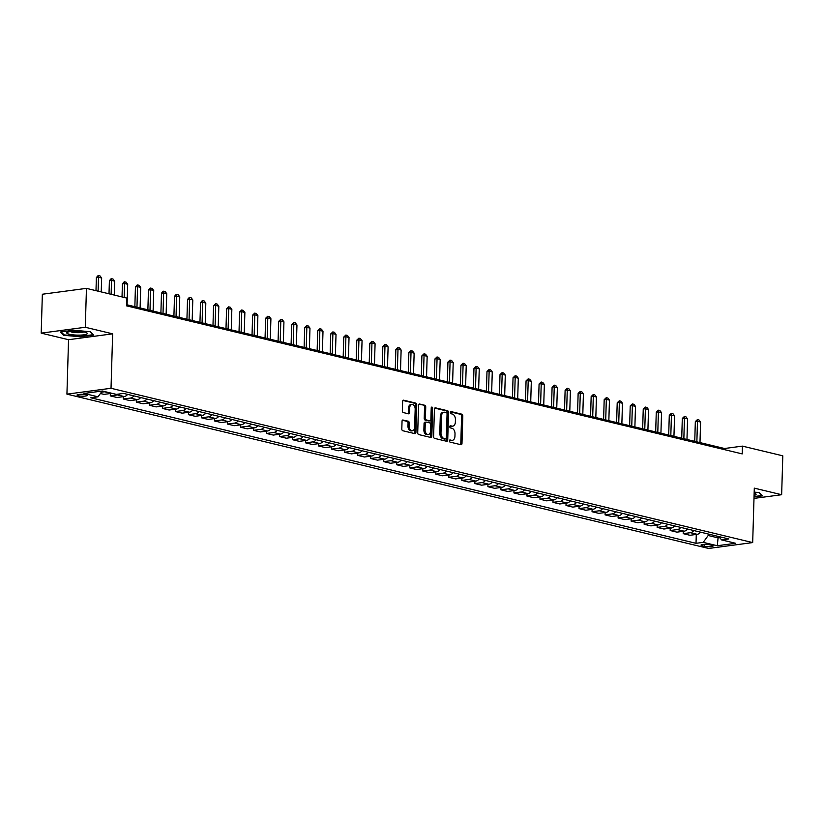 <?xml version="1.0" encoding="UTF-8"?>
<svg xmlns="http://www.w3.org/2000/svg" width="824" height="824" viewBox="0 0 824 824"><rect width="100%" height="100%" fill="white"/><g stroke="black" fill="none" stroke-linecap="round" stroke-linejoin="round"><path stroke-width="1.24" d="M449.368 440.861A1.092 0.711 82.4 0 0 450.058 442.107L460.915 444.713A1.555 1.009 82.4 0 0 461.172 444.733A1.555 1.009 82.4 0 0 461.986 443.436L462.8 415.955A1.555 1.009 82.4 0 0 461.821 414.173L450.965 411.567A1.092 0.711 82.4 0 0 450.893 413.7L452.304 414.039A4.975 3.234 82.4 0 1 455.425 419.715L455.363 422.001A4.975 3.234 82.4 0 1 452.747 426.152A4.975 3.234 82.4 0 1 451.943 426.101L450.543 425.761A1.092 0.711 82.4 0 0 450.471 427.903L451.882 428.243A4.975 3.234 82.4 0 1 455.013 433.918L454.941 436.205A4.975 3.234 82.4 0 1 452.325 440.346A4.975 3.234 82.4 0 1 451.521 440.304L450.12 439.964A1.092 0.711 82.4 0 0 449.368 440.861M78.239 395.757A5.068 0.937 -178.3 0 0 83.821 396.179A5.068 0.937 -178.3 0 0 87.117 395.396A5.068 0.937 -178.3 0 0 85.871 394.737A5.068 0.937 -178.3 0 0 80.288 394.315A5.068 0.937 -178.3 0 0 76.993 395.098A5.068 0.937 -178.3 0 0 78.239 395.757M403.111 419.972A1.555 1.009 82.4 0 0 402.864 419.962A1.555 1.009 82.4 0 0 402.04 421.249L401.813 428.964A1.555 1.009 82.4 0 0 402.792 430.736L414.853 433.64A1.555 1.009 82.4 0 0 415.111 433.651A1.555 1.009 82.4 0 0 415.924 432.353L416.738 404.872A1.555 1.009 82.4 0 0 415.76 403.101L403.698 400.196A1.555 1.009 82.4 0 0 403.451 400.186A1.555 1.009 82.4 0 0 402.627 401.484L402.349 410.795A1.555 1.009 82.4 0 0 403.327 412.567L408.498 413.813A1.555 1.009 82.4 0 0 408.745 413.823A1.555 1.009 82.4 0 0 409.559 412.525L409.703 407.911A4.161 2.709 82.4 0 1 411.887 404.45A4.161 2.709 82.4 0 1 415.172 409.229L414.637 427.316A4.161 2.709 82.4 0 1 412.443 430.777A4.161 2.709 82.4 0 1 409.157 425.998L409.25 422.99A1.555 1.009 82.4 0 0 408.271 421.219L402.627 420.034M112.641 333.833L85.294 327.262L86.448 288.369L42.354 294.24L41.2 333.133L68.546 339.704L66.929 394.15L111.024 388.279L112.641 333.833L68.546 339.704M754.001 498.396L781.646 494.719L754.3 488.138L752.683 542.583L111.024 388.279M781.646 494.719L782.8 455.827L742.434 446.124L724.554 448.503L126.618 304.705M86.448 288.369L126.814 298.082L126.587 305.858L742.208 453.9L742.434 446.124M433.609 436.607A1.555 1.009 82.4 0 0 434.588 438.389L446.659 441.283A1.555 1.009 82.4 0 0 446.907 441.303A1.555 1.009 82.4 0 0 447.72 440.006L448.534 412.525A1.555 1.009 82.4 0 0 447.566 410.743L435.494 407.849A1.555 1.009 82.4 0 0 435.247 407.829A1.555 1.009 82.4 0 0 434.423 409.126L433.609 436.607M430.756 437.462L418.695 434.557A1.555 1.009 82.4 0 1 417.716 432.785L418.53 405.305A1.555 1.009 82.4 0 1 419.344 404.007A1.555 1.009 82.4 0 1 419.601 404.028L424.762 405.264A1.555 1.009 82.4 0 1 425.74 407.035L425.411 418.18A1.555 1.009 82.4 0 0 426.379 419.952L429.809 420.776A1.555 1.009 82.4 0 0 430.056 420.796A1.555 1.009 82.4 0 0 430.88 419.498L431.22 407.89A1.092 0.711 82.4 0 1 432.651 408.241L431.827 436.184A1.555 1.009 82.4 0 1 431.003 437.472A1.555 1.009 82.4 0 1 430.756 437.462M711.885 545.334L709.598 544.777A4.913 0.906 -178.3 0 0 704.19 544.376A4.913 0.906 -178.3 0 0 700.997 545.128A4.913 0.906 -178.3 0 0 702.213 545.766L704.499 546.312A4.913 0.906 -178.3 0 0 709.907 546.724A4.913 0.906 -178.3 0 0 713.1 545.972A4.913 0.906 -178.3 0 0 711.885 545.334M66.929 394.15L708.589 548.454L752.683 542.583M718.837 536.558L721.587 539.916L728.797 538.958L123.59 393.419L116.38 394.377L102.32 390.998L83.966 393.439L98.025 396.818L90.815 397.776L696.023 543.315L703.233 542.357L708.187 535.497L708.228 534.004M721.587 539.916L735.647 543.294L717.292 545.735L703.233 542.357M85.294 327.262L41.2 333.133M718.126 536.393L718.075 537.876L719.733 537.66M708.187 535.497L718.075 537.876L717.292 545.735M724.523 449.647L724.554 448.503M696.28 534.436L696.023 543.315M683.261 531.305L683.199 533.653L689.966 535.281L697.176 534.323A6.335 4.666 -76.5 0 0 700.524 532.16M670.242 528.174L670.169 530.522L676.947 532.149L684.157 531.192A6.335 4.666 -76.5 0 0 687.504 529.029M657.222 525.043L657.15 527.391L663.928 529.018L671.138 528.06A6.335 4.666 -76.5 0 0 674.485 525.897M644.203 521.911L644.131 524.26L650.898 525.887L658.108 524.929A6.335 4.666 -76.5 0 0 661.466 522.766M631.184 518.78L631.112 521.129L637.879 522.756L645.089 521.798A6.335 4.666 -76.5 0 0 648.437 519.635M618.165 515.649L618.093 517.997L624.86 519.625L632.07 518.667A6.335 4.666 -76.5 0 0 635.417 516.504M605.135 512.518L605.074 514.866L611.841 516.494L619.051 515.536A6.335 4.666 -76.5 0 0 622.398 513.373M592.116 509.387L592.044 511.735L598.821 513.362L606.031 512.404A6.335 4.666 -76.5 0 0 609.379 510.241M579.097 506.255L579.025 508.604L585.802 510.231L593.012 509.273A6.335 4.666 -76.5 0 0 596.36 507.11M566.078 503.124L566.006 505.473L572.783 507.1L579.993 506.142A6.335 4.666 -76.5 0 0 583.341 503.979M553.059 499.993L552.986 502.341L559.754 503.969L566.964 503.011A6.335 4.666 -76.5 0 0 570.321 500.848M540.039 496.862L539.967 499.21L546.734 500.838L553.944 499.88A6.335 4.666 -76.5 0 0 557.292 497.717M527.02 493.731L526.948 496.079L533.715 497.706L540.925 496.748A6.335 4.666 -76.5 0 0 544.273 494.585M513.991 490.599L513.929 492.948L520.696 494.575L527.906 493.617A6.335 4.666 -76.5 0 0 531.253 491.454M500.971 487.468L500.899 489.817L507.677 491.444L514.887 490.486A6.335 4.666 -76.5 0 0 518.234 488.323M487.952 484.337L487.88 486.685L494.658 488.313L501.868 487.355A6.335 4.666 -76.5 0 0 505.215 485.192M474.933 481.206L474.861 483.554L481.638 485.182L488.848 484.224A6.335 4.666 -76.5 0 0 492.196 482.061M461.914 478.075L461.842 480.423L468.609 482.05L475.819 481.092A6.335 4.666 -76.5 0 0 479.166 478.929M448.895 474.943L448.822 477.292L455.59 478.919L462.8 477.961A6.335 4.666 -76.5 0 0 466.147 475.798M435.865 471.812L435.803 474.161L442.57 475.788L449.78 474.83A6.335 4.666 -76.5 0 0 453.128 472.667M422.846 468.681L422.784 471.029L429.551 472.657L436.761 471.699A6.335 4.666 -76.5 0 0 440.109 469.536M409.827 465.55L409.755 467.898L416.532 469.526L423.742 468.568A6.335 4.666 -76.5 0 0 427.089 466.405M396.808 462.418L396.735 464.767L403.513 466.394L410.723 465.436A6.335 4.666 -76.5 0 0 414.07 463.273M383.788 459.287L383.716 461.636L390.483 463.263L397.704 462.305A6.335 4.666 -76.5 0 0 401.051 460.142M370.769 456.156L370.697 458.505L377.464 460.132L384.674 459.174A6.335 4.666 -76.5 0 0 388.022 457.011M357.75 453.025L357.678 455.373L364.445 457.001L371.655 456.043A6.335 4.666 -76.5 0 0 375.002 453.88M344.72 449.894L344.659 452.242L351.426 453.87L358.636 452.912A6.335 4.666 -76.5 0 0 361.983 450.749M331.701 446.762L331.639 449.111L338.406 450.738L345.617 449.78A6.335 4.666 -76.5 0 0 348.964 447.617M318.682 443.631L318.61 445.98L325.387 447.607L332.597 446.649A6.335 4.666 -76.5 0 0 335.945 444.486M305.663 440.5L305.591 442.849L312.368 444.476L319.578 443.518A6.335 4.666 -76.5 0 0 322.926 441.355M292.644 437.369L292.572 439.717L299.339 441.345L306.559 440.387A6.335 4.666 -76.5 0 0 309.906 438.224M279.624 434.238L279.552 436.586L286.319 438.214L293.529 437.256A6.335 4.666 -76.5 0 0 296.877 435.093M266.605 431.107L266.533 433.455L273.3 435.082L280.51 434.124A6.335 4.666 -76.5 0 0 283.858 431.961M253.576 427.975L253.514 430.324L260.281 431.951L267.491 430.993A6.335 4.666 -76.5 0 0 270.839 428.83M240.557 424.844L240.495 427.192L247.262 428.82L254.472 427.862A6.335 4.666 -76.5 0 0 257.819 425.699M227.537 421.713L227.465 424.061L234.243 425.689L241.453 424.731A6.335 4.666 -76.5 0 0 244.8 422.568M214.518 418.582L214.446 420.93L221.223 422.558L228.433 421.6A6.335 4.666 -76.5 0 0 231.781 419.437M201.499 415.451L201.427 417.799L208.194 419.426L215.404 418.468A6.335 4.666 -76.5 0 0 218.762 416.305M188.48 412.319L188.408 414.668L195.175 416.295L202.385 415.337A6.335 4.666 -76.5 0 0 205.732 413.174M175.46 409.188L175.388 411.537L182.155 413.164L189.365 412.206A6.335 4.666 -76.5 0 0 192.713 410.043M162.431 406.057L162.369 408.405L169.136 410.033L176.346 409.075A6.335 4.666 -76.5 0 0 179.694 406.912M149.412 402.926L149.34 405.274L156.117 406.901L163.327 405.944A6.335 4.666 -76.5 0 0 166.675 403.781M136.393 399.794L136.321 402.143L143.098 403.77L150.308 402.812A6.335 4.666 -76.5 0 0 153.655 400.649M123.373 396.663L123.301 399.012L130.079 400.639L137.289 399.681A6.335 4.666 -76.5 0 0 140.636 397.518M110.354 393.532L110.282 395.881L117.049 397.508L124.259 396.55A6.335 4.666 -76.5 0 0 127.607 394.387M100.415 393.512L104.03 394.377L111.24 393.419A6.335 4.666 -76.5 0 0 111.848 393.285M683.199 533.653L690.409 532.695A6.335 4.666 -76.5 0 0 693.756 530.532M670.169 530.522L677.38 529.564A6.335 4.666 -76.5 0 0 680.727 527.401M657.15 527.391L664.36 526.433A6.335 4.666 -76.5 0 0 667.708 524.27M644.131 524.26L651.341 523.302A6.335 4.666 -76.5 0 0 654.689 521.139M631.112 521.129L638.322 520.171A6.335 4.666 -76.5 0 0 641.669 518.008M618.093 517.997L625.303 517.039A6.335 4.666 -76.5 0 0 628.65 514.876M605.074 514.866L612.284 513.908A6.335 4.666 -76.5 0 0 615.631 511.745M592.044 511.735L599.264 510.777A6.335 4.666 -76.5 0 0 602.612 508.614M579.025 508.604L586.235 507.646A6.335 4.666 -76.5 0 0 589.582 505.483M566.006 505.473L573.216 504.515A6.335 4.666 -76.5 0 0 576.563 502.352M552.986 502.341L560.196 501.383A6.335 4.666 -76.5 0 0 563.544 499.22M539.967 499.21L547.177 498.252A6.335 4.666 -76.5 0 0 550.525 496.089M526.948 496.079L534.158 495.121A6.335 4.666 -76.5 0 0 537.505 492.958M513.929 492.948L521.139 491.99A6.335 4.666 -76.5 0 0 524.486 489.827M500.899 489.817L508.12 488.859A6.335 4.666 -76.5 0 0 511.467 486.685M487.88 486.685L495.09 485.727A6.335 4.666 -76.5 0 0 498.438 483.554M474.861 483.554L482.071 482.596A6.335 4.666 -76.5 0 0 485.418 480.423M461.842 480.423L469.052 479.465A6.335 4.666 -76.5 0 0 472.399 477.292M448.822 477.292L456.033 476.334A6.335 4.666 -76.5 0 0 459.38 474.161M435.803 474.161L443.013 473.203A6.335 4.666 -76.5 0 0 446.361 471.029M422.784 471.029L429.994 470.071A6.335 4.666 -76.5 0 0 433.342 467.898M409.755 467.898L416.965 466.94A6.335 4.666 -76.5 0 0 420.322 464.767M396.735 464.767L403.945 463.809A6.335 4.666 -76.5 0 0 407.293 461.636M383.716 461.636L390.926 460.678A6.335 4.666 -76.5 0 0 394.274 458.505M370.697 458.505L377.907 457.547A6.335 4.666 -76.5 0 0 381.255 455.373M357.678 455.373L364.888 454.415A6.335 4.666 -76.5 0 0 368.235 452.242M344.659 452.242L351.869 451.284A6.335 4.666 -76.5 0 0 355.216 449.111M331.639 449.111L338.849 448.153A6.335 4.666 -76.5 0 0 342.197 445.98M318.61 445.98L325.82 445.022A6.335 4.666 -76.5 0 0 329.167 442.849M305.591 442.849L312.801 441.891A6.335 4.666 -76.5 0 0 316.148 439.717M292.572 439.717L299.781 438.759A6.335 4.666 -76.5 0 0 303.129 436.586M279.552 436.586L286.762 435.628A6.335 4.666 -76.5 0 0 290.11 433.455M266.533 433.455L273.743 432.497A6.335 4.666 -76.5 0 0 277.091 430.324M253.514 430.324L260.724 429.366A6.335 4.666 -76.5 0 0 264.071 427.192M240.495 427.192L247.705 426.235A6.335 4.666 -76.5 0 0 251.052 424.061M227.465 424.061L234.675 423.103A6.335 4.666 -76.5 0 0 238.023 420.93M214.446 420.93L221.656 419.972A6.335 4.666 -76.5 0 0 225.004 417.799M201.427 417.799L208.637 416.841A6.335 4.666 -76.5 0 0 211.984 414.668M188.408 414.668L195.618 413.71A6.335 4.666 -76.5 0 0 198.965 411.537M175.388 411.537L182.598 410.579A6.335 4.666 -76.5 0 0 185.946 408.405M162.369 408.405L169.579 407.447A6.335 4.666 -76.5 0 0 172.927 405.274M149.34 405.274L156.56 404.316A6.335 4.666 -76.5 0 0 159.907 402.143M136.321 402.143L143.53 401.185A6.335 4.666 -76.5 0 0 146.878 399.012M123.301 399.012L130.511 398.054A6.335 4.666 -76.5 0 0 133.859 395.881M110.282 395.881L117.492 394.923A6.335 4.666 -76.5 0 0 119.707 393.934M101.362 392.203L104.473 391.791A6.335 4.666 -76.5 0 0 105.081 391.658M102.228 391.009L98.025 396.818M754.042 496.996L762.488 495.863L759.079 492.567L754.187 492.113M60.358 331.979L63.767 335.286L80.464 336.81L93.74 335.049L90.331 331.742L73.635 330.208L60.358 331.979M63.788 334.534L63.767 335.286M449.523 440.263L450.337 440.459A4.975 3.234 82.4 0 0 451.13 440.51L452.325 440.346M452.747 426.152L451.552 426.307A4.975 3.234 82.4 0 1 450.749 426.266L449.945 426.07M460.462 444.61A1.555 1.009 82.4 0 0 460.791 443.59L461.605 416.11A1.555 1.009 82.4 0 0 460.637 414.338L450.368 411.866M446.196 441.18A1.555 1.009 82.4 0 0 446.526 440.16L447.35 412.68A1.555 1.009 82.4 0 0 446.371 410.908L434.763 408.117M445.588 438.873A1.092 0.711 82.4 0 0 446.34 437.977L447.061 413.854A1.092 0.711 82.4 0 0 446.371 412.618L444.888 412.257A4.975 3.234 82.4 0 0 444.084 412.216A4.975 3.234 82.4 0 0 441.468 416.357L440.984 432.847A4.975 3.234 82.4 0 0 444.115 438.523L445.588 438.873L444.404 439.038A1.092 0.711 82.4 0 0 444.744 438.986M444.084 412.216L442.9 412.371A4.975 3.234 82.4 0 0 440.284 416.511L441.468 416.357M444.404 439.038L442.921 438.677A4.975 3.234 82.4 0 1 439.789 433.002L440.284 416.511M418.86 404.296L424.762 405.264M429.108 420.879A1.555 1.009 82.4 0 1 428.871 420.951A1.555 1.009 82.4 0 1 428.614 420.94L425.194 420.116A1.555 1.009 82.4 0 1 424.216 418.345L424.545 407.2A1.555 1.009 82.4 0 0 423.567 405.418M430.293 437.348A1.555 1.009 82.4 0 0 430.633 436.339L431.457 408.395A1.092 0.711 82.4 0 0 431.261 407.581M425.06 429.747A4.161 2.709 82.4 0 0 428.346 434.526A4.161 2.709 82.4 0 0 430.53 431.065L430.725 424.69A1.555 1.009 82.4 0 0 429.747 422.918L426.317 422.094A1.555 1.009 82.4 0 0 426.07 422.084A1.555 1.009 82.4 0 0 425.256 423.371L425.06 429.747L423.876 429.912A4.161 2.709 82.4 0 0 427.151 434.691L428.346 434.526M425.132 422.248A1.555 1.009 82.4 0 0 424.875 422.238A1.555 1.009 82.4 0 0 424.061 423.536L425.256 423.371M423.876 429.912L424.061 423.536M412.443 430.777L411.258 430.942A4.161 2.709 82.4 0 1 407.973 426.163L408.055 423.145A1.555 1.009 82.4 0 0 407.087 421.373L402.38 420.24M411.887 404.45L410.692 404.605A4.161 2.709 82.4 0 0 408.508 408.065L409.703 407.911M408.034 413.7A1.555 1.009 82.4 0 0 408.374 412.69L408.508 408.065M414.4 433.527A1.555 1.009 82.4 0 0 414.729 432.518L415.543 405.037A1.555 1.009 82.4 0 0 414.575 403.255L402.967 400.464M699.988 442.591L700.596 422.043L697.475 421.291L696.867 441.839M695.332 421.579L697.423 419.581L697.475 421.291L695.332 421.579L694.745 441.334M697.423 419.581L698.979 419.952L700.596 422.043M686.969 439.46L687.577 418.911L684.456 418.159L683.848 438.708M682.303 418.448L684.404 416.45L684.456 418.159L682.303 418.448L681.726 438.203M684.404 416.45L685.959 416.82L687.577 418.911M673.95 436.329L674.557 415.78L671.436 415.028L670.818 435.577M669.284 415.317L671.385 413.318L671.436 415.028L669.284 415.317L668.697 435.072M671.385 413.318L672.94 413.689L674.557 415.78M660.93 433.197L661.538 412.649L658.407 411.897L657.799 432.446M656.264 412.185L658.355 410.187L658.407 411.897L656.264 412.185L655.677 431.941M658.355 410.187L659.921 410.558L661.538 412.649M647.911 430.066L648.519 409.518L645.388 408.766L644.78 429.314M643.245 409.054L645.336 407.056L645.388 408.766L643.245 409.054L642.658 428.81M645.336 407.056L646.902 407.427L648.519 409.518M754.084 495.389A10.29 1.906 -178.3 0 0 755.546 494.915A10.29 1.906 -178.3 0 0 755.546 493.689A10.29 1.906 -178.3 0 0 754.156 493.143M758.925 492.546L761.973 495.502L754.053 496.563M84.81 332.175A10.29 1.906 -178.3 0 0 67.352 332.288A10.29 1.906 -178.3 0 0 69.309 334.235A10.29 1.906 -178.3 0 0 82.194 334.997A10.29 1.906 -178.3 0 0 86.808 332.875A10.29 1.906 -178.3 0 0 84.81 332.175M70.4 331.557A7.045 1.308 -178.3 0 0 71.812 332.072A7.045 1.308 -178.3 0 0 78.527 332.68A7.045 1.308 -178.3 0 0 83.811 331.959M90.177 331.732L93.236 334.688L80.371 336.398L64.19 334.915L61.058 331.887M634.882 426.935L635.5 406.387L632.369 405.635L631.761 426.183M630.226 405.923L632.317 403.925L632.369 405.635L630.226 405.923L629.639 425.678M632.317 403.925L633.883 404.296L635.5 406.387M621.863 423.804L622.47 403.255L619.349 402.503L618.742 423.052M617.207 402.792L619.298 400.794L619.349 402.503L617.207 402.792L616.62 422.547M619.298 400.794L620.863 401.164L622.47 403.255M608.843 420.673L609.451 400.124L606.33 399.372L605.722 419.921M604.188 399.661L606.279 397.662L606.33 399.372L604.188 399.661L603.601 419.416M606.279 397.662L607.834 398.033L609.451 400.124M595.824 417.541L596.432 396.993L593.311 396.241L592.703 416.789M591.158 396.529L593.259 394.531L593.311 396.241L591.158 396.529L590.581 416.285M593.259 394.531L594.815 394.902L596.432 396.993M582.805 414.41L583.413 393.862L580.292 393.11L579.674 413.658M578.139 393.398L580.23 391.4L580.292 393.11L578.139 393.398L577.552 413.154M580.23 391.4L581.796 391.771L583.413 393.862M569.786 411.279L570.393 390.731L567.262 389.979L566.654 410.527M565.12 390.267L567.211 388.269L567.262 389.979L565.12 390.267L564.533 410.022M567.211 388.269L568.776 388.64L570.393 390.731M556.756 408.148L557.374 387.599L554.243 386.847L553.635 407.396M552.101 387.136L554.192 385.138L554.243 386.847L552.101 387.136L551.514 406.891M554.192 385.138L555.757 385.508L557.374 387.599M543.737 405.017L544.355 384.468L541.224 383.716L540.616 404.265M539.081 384.005L541.172 382.006L541.224 383.716L539.081 384.005L538.494 403.76M541.172 382.006L542.738 382.377L544.355 384.468M530.718 401.885L531.326 381.337L528.205 380.585L527.597 401.134M526.062 380.873L528.153 378.875L528.205 380.585L526.062 380.873L525.475 400.629M528.153 378.875L529.719 379.246L531.326 381.337M517.699 398.754L518.306 378.206L515.185 377.454L514.578 398.002M513.043 377.742L515.134 375.744L515.185 377.454L513.043 377.742L512.456 397.498M515.134 375.744L516.689 376.115L518.306 378.206M504.679 395.623L505.287 375.075L502.166 374.323L501.548 394.871M500.014 374.611L502.115 372.613L502.166 374.323L500.014 374.611L499.437 394.366M502.115 372.613L503.67 372.984L505.287 375.075M491.66 392.492L492.268 371.943L489.147 371.191L488.529 391.74M486.994 371.48L489.085 369.482L489.147 371.191L486.994 371.48L486.407 391.235M489.085 369.482L490.651 369.852L492.268 371.943M478.641 389.361L479.249 368.812L476.118 368.06L475.51 388.609M473.975 368.349L476.066 366.35L476.118 368.06L473.975 368.349L473.388 388.104M476.066 366.35L477.632 366.721L479.249 368.812M465.612 386.229L466.229 365.681L463.098 364.929L462.491 385.478M460.956 365.217L463.047 363.219L463.098 364.929L460.956 365.217L460.369 384.973M463.047 363.219L464.612 363.59L466.229 365.681M452.592 383.098L453.21 362.55L450.079 361.798L449.471 382.346M447.937 362.086L450.028 360.088L450.079 361.798L447.937 362.086L447.35 381.842M450.028 360.088L451.593 360.459L453.21 362.55M439.573 379.967L440.181 359.418L437.06 358.667L436.452 379.215M434.918 358.955L437.008 356.957L437.06 358.667L434.918 358.955L434.33 378.71M437.008 356.957L438.574 357.328L440.181 359.418M426.554 376.836L427.162 356.287L424.041 355.535L423.433 376.084M421.898 355.824L423.989 353.826L424.041 355.535L421.898 355.824L421.311 375.579M423.989 353.826L425.544 354.196L427.162 356.287M413.535 373.705L414.142 353.156L411.022 352.404L410.404 372.953M408.869 352.693L410.97 350.694L411.022 352.404L408.869 352.693L408.282 372.448M410.97 350.694L412.525 351.065L414.142 353.156M400.516 370.573L401.123 350.025L398.002 349.273L397.384 369.822M395.85 349.561L397.941 347.563L398.002 349.273L395.85 349.561L395.262 369.317M397.941 347.563L399.506 347.934L401.123 350.025M387.496 367.442L388.104 346.894L384.973 346.142L384.365 366.69M382.83 346.43L384.921 344.432L384.973 346.142L382.83 346.43L382.243 366.186M384.921 344.432L386.487 344.803L388.104 346.894M374.467 364.311L375.085 343.762L371.954 343.011L371.346 363.559M369.811 343.299L371.902 341.301L371.954 343.011L369.811 343.299L369.224 363.054M371.902 341.301L373.468 341.672L375.085 343.762M361.448 361.18L362.055 340.631L358.934 339.879L358.327 360.428M356.792 340.168L358.883 338.17L358.934 339.879L356.792 340.168L356.205 359.923M358.883 338.17L360.449 338.54L362.055 340.631M348.428 358.049L349.036 337.5L345.915 336.748L345.308 357.297M343.773 337.037L345.864 335.038L345.915 336.748L343.773 337.037L343.186 356.792M345.864 335.038L347.429 335.409L349.036 337.5M335.409 354.917L336.017 334.369L332.896 333.617L332.288 354.166M330.743 333.905L332.844 331.907L332.896 333.617L330.743 333.905L330.167 353.661M332.844 331.907L334.4 332.278L336.017 334.369M322.39 351.786L322.998 331.238L319.877 330.486L319.259 351.034M317.724 330.774L319.825 328.776L319.877 330.486L317.724 330.774L317.137 350.53M319.825 328.776L321.381 329.147L322.998 331.238M309.371 348.655L309.978 328.107L306.847 327.355L306.24 347.903M304.705 327.643L306.796 325.645L306.847 327.355L304.705 327.643L304.118 347.398M306.796 325.645L308.361 326.016L309.978 328.107M296.352 345.524L296.959 324.975L293.828 324.223L293.22 344.772M291.686 324.512L293.777 322.514L293.828 324.223L291.686 324.512L291.099 344.267M293.777 322.514L295.342 322.884L296.959 324.975M283.322 342.393L283.94 321.844L280.809 321.092L280.201 341.641M278.667 321.381L280.757 319.382L280.809 321.092L278.667 321.381L278.079 341.136M280.757 319.382L282.323 319.753L283.94 321.844M270.303 339.261L270.911 318.713L267.79 317.961L267.182 338.51M265.647 318.249L267.738 316.251L267.79 317.961L265.647 318.249L265.06 338.005M267.738 316.251L269.304 316.622L270.911 318.713M257.284 336.13L257.891 315.582L254.77 314.83L254.163 335.378M252.628 315.118L254.719 313.12L254.77 314.83L252.628 315.118L252.041 334.874M254.719 313.12L256.274 313.491L257.891 315.582M244.264 332.999L244.872 312.451L241.751 311.699L241.144 332.247M239.599 311.987L241.7 309.989L241.751 311.699L239.599 311.987L239.022 331.742M241.7 309.989L243.255 310.36L244.872 312.451M231.245 329.868L231.853 309.319L228.732 308.567L228.114 329.116M226.579 308.856L228.67 306.858L228.732 308.567L226.579 308.856L225.992 328.611M228.67 306.858L230.236 307.228L231.853 309.319M218.226 326.737L218.834 306.188L215.703 305.436L215.095 325.985M213.56 305.725L215.651 303.726L215.703 305.436L213.56 305.725L212.973 325.48M215.651 303.726L217.217 304.097L218.834 306.188M205.197 323.605L205.815 303.057L202.683 302.305L202.076 322.853M200.541 302.593L202.271 300.636L202.683 302.305L200.541 302.593L199.954 322.349M202.632 300.595L204.198 300.966L205.815 303.057M192.177 320.474L192.795 299.926L189.664 299.174L189.057 319.722M187.522 299.462L189.252 297.505L189.664 299.174L187.522 299.462L186.935 319.218M189.613 297.464L191.178 297.835L192.795 299.926M179.158 317.343L179.766 296.794L176.645 296.043L176.037 316.591M174.503 296.331L176.233 294.374L176.645 296.043L174.503 296.331L173.916 316.086M176.594 294.333L178.159 294.704L179.766 296.794M166.139 314.212L166.747 293.663L163.626 292.911L163.018 313.46M161.483 293.2L163.214 291.243L163.626 292.911L161.483 293.2L160.896 312.955M163.574 291.202L165.13 291.572L166.747 293.663M153.12 311.081L153.727 290.532L150.607 289.78L149.999 310.329M148.454 290.069L150.195 288.112L150.607 289.78L148.454 290.069L147.877 309.824M150.555 288.07L152.11 288.441L153.727 290.532M140.101 307.949L140.708 287.401L137.587 286.649L136.969 307.197M135.435 286.937L137.175 284.98L137.587 286.649L135.435 286.937L134.848 306.693M137.526 284.939L139.091 285.31L140.708 287.401M127.081 304.818L127.689 284.27L124.558 283.518L124.146 297.433M122.415 283.806L124.156 281.849L124.558 283.518L122.415 283.806L122.024 296.928M124.506 281.808L126.072 282.179L127.689 284.27M114.258 295.054L114.67 281.139L111.539 280.387L111.127 294.302M109.396 280.675L111.127 278.718L111.539 280.387L109.396 280.675L109.005 293.797M111.487 278.677L113.053 279.048L114.67 281.139M101.228 291.923L101.651 278.007L98.52 277.255L98.108 291.171M96.377 277.544L98.108 275.587L98.52 277.255L96.377 277.544L95.986 290.666M98.468 275.546L100.034 275.916L101.651 278.007M690.409 532.695L697.176 534.323M677.38 529.564L684.157 531.192M664.36 526.433L671.138 528.06M651.341 523.302L658.108 524.929M638.322 520.171L645.089 521.798M625.303 517.039L632.07 518.667M612.284 513.908L619.051 515.536M599.264 510.777L606.031 512.404M586.235 507.646L593.012 509.273M573.216 504.515L579.993 506.142M560.196 501.383L566.964 503.011M547.177 498.252L553.944 499.88M534.158 495.121L540.925 496.748M521.139 491.99L527.906 493.617M508.12 488.859L514.887 490.486M495.09 485.727L501.868 487.355M482.071 482.596L488.848 484.224M469.052 479.465L475.819 481.092M456.033 476.334L462.8 477.961M443.013 473.203L449.78 474.83M429.994 470.071L436.761 471.699M416.965 466.94L423.742 468.568M403.945 463.809L410.723 465.436M390.926 460.678L397.704 462.305M377.907 457.547L384.674 459.174M364.888 454.415L371.655 456.043M351.869 451.284L358.636 452.912M338.849 448.153L345.617 449.78M325.82 445.022L332.597 446.649M312.801 441.891L319.578 443.518M299.781 438.759L306.559 440.387M286.762 435.628L293.529 437.256M273.743 432.497L280.51 434.124M260.724 429.366L267.491 430.993M247.705 426.235L254.472 427.862M234.675 423.103L241.453 424.731M221.656 419.972L228.433 421.6M208.637 416.841L215.404 418.468M195.618 413.71L202.385 415.337M182.598 410.579L189.365 412.206M169.579 407.447L176.346 409.075M156.56 404.316L163.327 405.944M143.53 401.185L150.308 402.812M130.511 398.054L137.289 399.681M117.492 394.923L124.259 396.55M104.473 391.791L111.24 393.419M704.561 544.355L704.499 546.312M702.244 544.561L702.213 545.766M450.337 440.459L451.521 440.304M450.749 426.266L451.943 426.101M460.637 414.338L461.821 414.173M461.605 416.11L462.8 415.955M460.791 443.59L461.986 443.436M446.371 410.908L447.566 410.743M447.35 412.68L448.534 412.525M446.526 440.16L447.72 440.006M439.789 433.002L440.984 432.847M442.921 438.677L444.115 438.523M424.545 407.2L425.74 407.035M424.216 418.345L425.411 418.18M425.194 420.116L426.379 419.952M428.614 420.94L429.809 420.776M431.457 408.395L432.651 408.241M430.633 436.339L431.827 436.184M407.087 421.373L408.271 421.219M408.055 423.145L409.25 422.99M407.973 426.163L409.157 425.998M408.374 412.69L409.559 412.525M414.575 403.255L415.76 403.101M415.543 405.037L416.738 404.872M414.729 432.518L415.924 432.353M444.579 439.048L445.763 438.883M428.871 420.951L430.056 420.796M424.875 422.238L426.07 422.084"/></g></svg>
